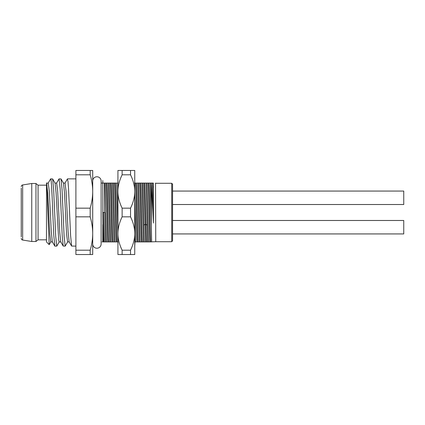 <?xml version="1.0" encoding="UTF-8"?>
<svg xmlns="http://www.w3.org/2000/svg" width="425" height="425" viewBox="0 0 425 425"><rect width="100%" height="100%" fill="white"/><g stroke="black" fill="none" stroke-linecap="round" stroke-linejoin="round"><path stroke-width="0.64" d="M21.25 236.879L21.25 188.121M21.25 186.612A1.679 1.679 0 0 1 22.663 184.955L31.758 183.499L31.758 241.501L22.663 240.045L22.663 184.955M21.25 238.388A1.679 1.679 0 0 0 22.663 240.045M46.468 185.178L38.064 185.178L35.96 183.499L35.96 241.501L31.758 241.501M35.96 183.499L31.758 183.499M38.064 185.178L38.064 239.822L35.96 241.501M46.468 239.822L38.064 239.822M46.468 183.154C46.941 181.018 47.403 195.362 47.86 212.5L49.194 244.646L46.468 241.921L46.532 183.016L47.696 192.982L49.741 233.708L50.766 241.921M54.644 212.5L53.646 189.587L52.636 178.952L50.671 178.872C51.377 178.42 52.073 194.581 52.774 212.5L53.778 235.397L54.878 246.128L56.748 246.128L55.696 236.231L54.644 212.5M49.194 244.646L50.873 241.836M67.58 241.921L66.555 233.718L64.504 192.934L63.479 183.164L61.035 178.952L59.08 178.872L60.132 188.769L62.183 235.418L63.192 246.048L65.153 246.128L64.101 236.242L62.05 189.555L61.041 178.946M60.855 241.921L59.176 241.921L58.661 239.79L56.1 192.934L55.075 183.164M67.357 179.026L68.011 181.417L68.537 188.737L70.593 235.445L71.597 246.048L75.894 246.128M67.485 178.872L75.894 178.872M71.602 246.038L69.163 241.825L68.133 232.05L66.088 191.324L65.062 183.079M60.754 241.836L59.728 232.061L57.678 191.261L56.647 183.079M54.788 246.038L52.349 241.825L51.319 232.023L49.273 191.308L48.248 183.079M50.352 179.366L50.671 178.872M90.185 170.468L90.185 174.803C91.848 180.46 92.692 186.017 92.708 191.484L92.708 170.468L75.894 170.468L75.894 254.532L92.708 254.532L92.708 233.516C92.692 238.983 91.848 244.54 90.185 250.197L90.185 254.532M75.894 208.165L90.185 208.165L90.185 216.835C91.848 222.493 92.692 228.055 92.708 233.516L92.708 244.444M75.894 216.835L90.185 216.835M92.708 180.556L92.708 191.484C92.692 196.95 91.848 202.507 90.185 208.165M92.708 191.484L92.708 233.516M75.894 174.803L90.185 174.803M75.894 250.197L90.185 250.197M101.113 183.079L102.792 183.079L102.792 212.5L104.476 212.5L104.476 183.079L102.76 183.079M102.606 183.079L101.979 183.079M102.659 241.921L101.979 241.921M106.478 241.921L105.055 183.079L106.176 183.079C106.712 191.611 107.249 233.389 107.785 241.921L103.116 241.921L102.765 212.5L103.583 241.921M110.681 241.921L109.257 183.079L110.378 183.079C110.914 191.611 111.451 233.389 111.988 241.921L107.785 241.921M114.888 241.921L113.459 183.079L114.58 183.079C115.117 191.611 115.653 233.389 116.19 241.921L111.988 241.921M104.476 212.5L104.832 212.5L105.543 241.921M104.476 183.079L105.055 183.079M106.176 183.079L109.257 183.079M108.322 183.079L109.746 241.921M110.378 183.079L113.459 183.079M112.524 183.079L113.948 241.921M117.927 191.521L117.927 183.079M114.58 183.079L117.661 183.079M116.726 183.079L117.927 234.807M134.475 183.079L152.995 183.079M141.95 183.079L143.374 241.921L144.309 241.921L142.885 183.079M134.741 234.807L134.964 241.921L135.904 241.921L134.741 191.521M137.742 183.079L139.172 241.921L140.107 241.921L138.683 183.079M146.152 183.079L147.576 241.921L148.511 241.921L147.087 183.079M150.354 183.079L151.343 225.941L151.289 183.079M103.615 212.5L104.422 241.921M107.015 183.079C107.552 191.611 108.088 233.389 108.625 241.921M111.217 183.079C111.754 191.611 112.29 233.389 112.827 241.921M118.155 241.921L116.19 241.921M115.425 183.079C115.961 191.611 116.498 233.389 117.034 241.921M134.964 241.921L134.741 246.548L134.741 233.516L134.741 254.532L117.927 254.532L117.927 233.516L117.927 246.548M139.172 241.921L135.904 241.921M143.374 241.921L140.107 241.921M147.576 241.921L144.309 241.921M155.545 183.079L155.757 241.713L148.511 241.921M103.116 241.921L102.792 241.921L102.792 224.602M144.006 183.079L145.616 241.921M135.596 183.079C136.133 191.611 136.669 233.389 137.206 241.921M139.804 183.079C140.34 191.611 140.877 233.389 141.413 241.921M136.441 183.079C136.977 191.611 137.514 233.389 138.051 241.921M140.643 183.079C141.18 191.611 141.716 233.389 142.253 241.921M144.845 183.079L146.455 241.921M151.343 225.941L151.624 241.921M149.048 183.079C149.584 191.611 150.121 233.389 150.657 241.921M153.324 183.079L153.446 223.013L151.343 184.429M153.25 183.079L153.446 187.483M152.41 183.079L153.446 223.013M148.208 183.079C148.745 191.611 149.281 233.389 149.818 241.921M171.727 241.713L172.571 240.874L172.571 184.126L171.727 183.287L171.727 241.713L155.757 241.713M92.714 244.263A4.202 4.202 0 0 0 96.911 248.227A4.202 4.202 0 0 0 101.113 244.024L101.113 180.976A4.202 4.202 0 0 0 96.911 176.773A4.202 4.202 0 0 0 92.708 180.976M134.741 183.079L134.741 191.484C134.762 186.214 133.365 180.657 130.533 174.803L130.533 170.468L134.741 170.468L134.741 233.516C134.762 238.786 133.365 244.343 130.533 250.197L122.129 250.197L122.129 254.532M117.927 178.452L117.927 191.484C117.9 196.754 119.303 202.311 122.129 208.165L122.129 216.835C119.303 222.689 117.9 228.246 117.927 233.516L117.927 170.468L122.129 170.468L122.129 174.803C119.303 180.657 117.9 186.214 117.927 191.484M117.927 233.516C117.9 238.786 119.303 244.343 122.129 250.197M130.533 254.532L130.533 250.197M134.741 191.484C134.762 196.754 133.365 202.311 130.533 208.165L122.129 208.165M134.741 233.516C134.762 228.246 133.365 222.689 130.533 216.835L130.533 208.165M130.533 170.468L122.129 170.468M130.533 174.803L122.129 174.803M130.533 216.835L122.129 216.835M172.571 220.485L403.75 220.485L403.75 233.936L172.571 233.936M172.571 191.064L403.75 191.064L403.75 204.515L172.571 204.515M143.852 225.149L145.068 224.357L145.908 224.357L147.119 225.149M52.636 178.952L55.069 183.159M67.681 241.83L65.237 246.048M59.272 241.841L56.838 246.048M69.264 241.91L67.58 241.91M65.062 183.085L63.383 183.085M56.647 183.085L54.968 183.085M52.45 241.91L50.766 241.91M48.248 183.09L46.569 183.09M64.961 183.164L67.405 178.952M60.759 241.846L63.192 246.048M56.552 183.164L58.985 178.957M48.147 183.175L50.463 179.175M102.792 183.079L102.792 180.556M155.757 183.287L171.727 183.287"/></g></svg>

